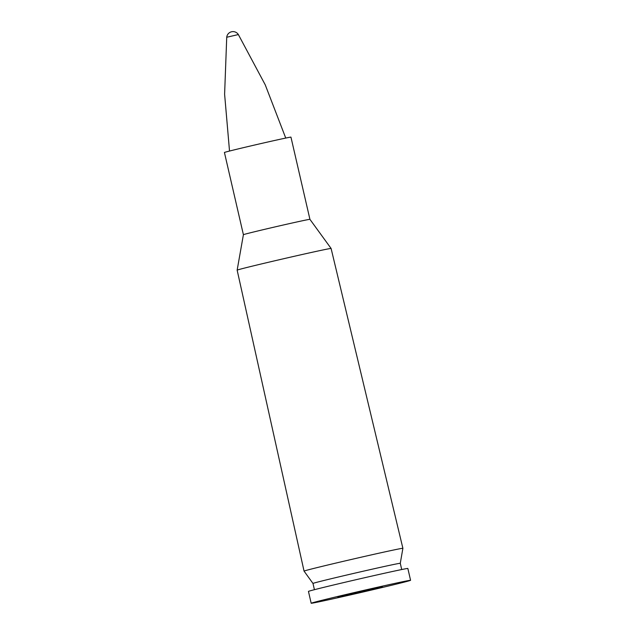 <?xml version="1.0" encoding="UTF-8"?>
<svg xmlns="http://www.w3.org/2000/svg" width="635" height="635" viewBox="0 0 635 635"><rect width="100%" height="100%" fill="white"/><g stroke="black" fill="none" stroke-linecap="round" stroke-linejoin="round"><path stroke-width="0.95" d="M380.802 587.351L337.868 597.091L360.807 591.455L380.802 587.351M317.841 601.345A51.006 0.714 -13 0 1 373.666 588.113A51.006 0.714 -13 0 1 410.575 580.303A51.006 0.714 -13 0 1 361.037 592.471A51.006 0.714 -13 0 1 311.182 603.25A51.006 0.714 -13 0 1 317.841 601.345M311.182 603.25L308.451 591.415A51.006 0.714 -13 0 1 315.111 589.51A51.006 0.714 -13 0 1 370.935 576.286A51.006 0.714 -13 0 1 407.845 568.468L410.575 580.303M318.826 581.771A44.799 0.627 -13 0 1 367.863 570.159A44.799 0.627 -13 0 1 400.28 563.293A44.799 0.627 -13 0 1 400.28 563.301L402.892 548.291A50.721 0.714 -13 0 0 366.189 556.062A50.721 0.714 -13 0 0 310.674 569.214A50.721 0.714 -13 0 0 304.054 571.111L312.984 583.454A44.799 0.627 -13 0 1 312.984 583.446A44.799 0.627 -13 0 1 318.826 581.771M331.097 248.46L309.928 219.345A34.139 0.476 -13 0 0 285.131 224.592A34.139 0.476 -13 0 0 247.864 233.426A34.139 0.476 -13 0 0 243.403 234.696A34.139 0.476 -13 0 1 243.403 234.696L237.149 270.153A48.212 0.675 -13 0 1 243.443 268.351A48.212 0.675 -13 0 1 296.077 255.881A48.212 0.675 -13 0 1 331.097 248.46A48.212 0.675 -13 0 1 331.097 248.468L402.892 548.291M243.403 234.704L224.425 152.487A34.139 0.476 -13 0 1 228.886 151.209A34.139 0.476 -13 0 1 266.248 142.359A34.139 0.476 -13 0 1 290.949 137.128L309.928 219.345M238.363 34.56L226.727 37.251A6.318 6.318 0 0 1 238.363 34.568L265.247 84.852L285.742 138.065M378.984 587.756L340.685 596.519L371.332 589.097L378.984 587.756M401.717 569.531L400.28 563.293M314.42 589.685L312.984 583.446M237.149 270.153L304.054 571.111M339.257 596.654L361.323 591.987L382.453 586.676M229.521 151.051L224.607 94.234L226.727 37.251"/></g></svg>
